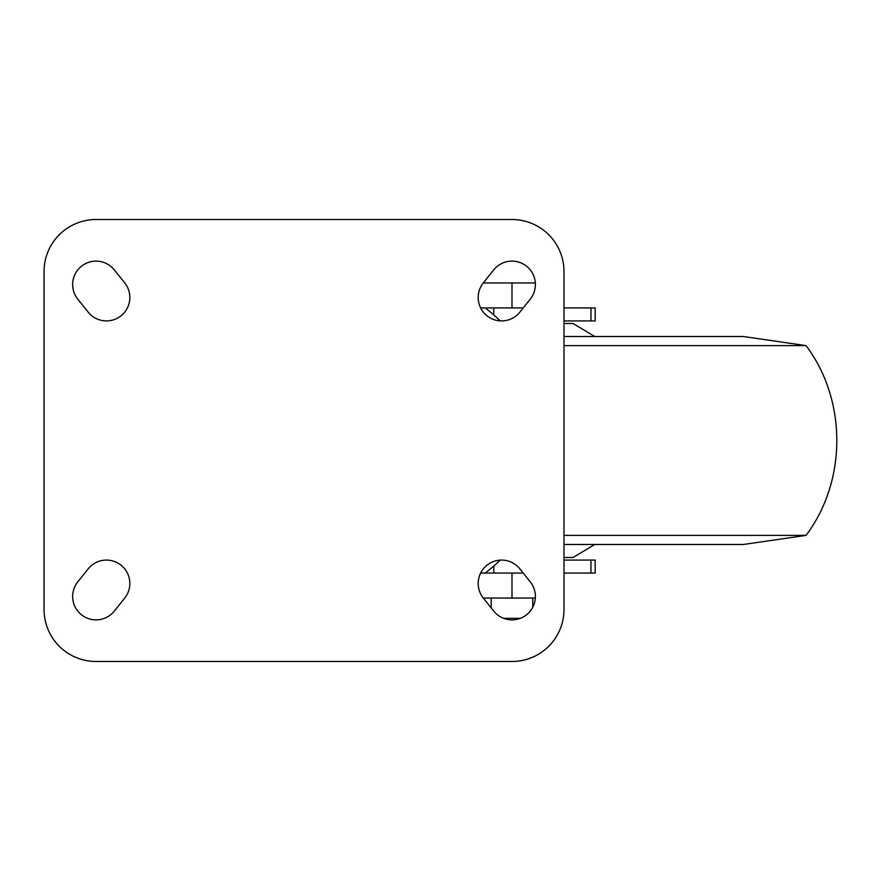 <?xml version="1.0" encoding="UTF-8"?>
<svg xmlns="http://www.w3.org/2000/svg" width="881" height="881" viewBox="0 0 881 881"><rect width="100%" height="100%" fill="white"/><g stroke="black" fill="none" stroke-linecap="round" stroke-linejoin="round"><path stroke-width="1.32" d="M563.983 320.915L595.182 320.915L595.182 307.921L563.983 307.921M523.237 307.921L480.63 307.921M493.789 314.958L493.789 307.921M480.63 573.079L523.237 573.079M563.983 573.079L595.182 573.079L595.182 560.085L563.983 560.085M485.123 573.079A166.377 166.377 0 0 0 500.243 560.129M500.243 320.871A166.377 166.377 0 0 0 485.123 307.921M493.789 573.079L493.789 566.043M535.34 598.045L483.273 598.045M511.993 573.079L511.993 598.045M503.591 618.319L520.396 618.319M491.191 607.934L491.191 598.045M535.34 282.955L483.273 282.955M511.993 307.921L511.993 282.955M563.983 557.486L573.079 557.486L594.752 544.491M563.983 544.491L743.366 544.491L806.06 535.384C847.048 480.828 847.048 400.172 806.06 345.616L563.983 345.616M563.983 535.384L806.06 535.384M563.983 336.509L743.366 336.509L806.06 345.616M563.983 323.514L573.079 323.514L594.752 336.509M44.05 271.524L44.05 609.476A51.99 51.99 0 0 0 96.04 661.477L511.993 661.477A51.99 51.99 0 0 0 563.983 609.476L563.983 271.524A51.99 51.99 0 0 0 511.993 219.523L96.04 219.523A51.99 51.99 0 0 0 44.05 271.524M493.723 269.905L483.328 282.9A23.402 23.402 0 0 0 486.973 315.783A23.402 23.402 0 0 0 519.867 312.138L530.263 299.133A23.402 23.402 0 0 0 526.607 266.249A23.402 23.402 0 0 0 493.723 269.905M530.263 581.867L519.867 568.862A23.402 23.402 0 0 0 486.973 565.217A23.402 23.402 0 0 0 483.328 598.1L493.723 611.095A23.402 23.402 0 0 0 526.607 614.751A23.402 23.402 0 0 0 530.263 581.867M124.717 282.9L114.31 269.905A23.402 23.402 0 0 0 81.426 266.249A23.402 23.402 0 0 0 77.77 299.133L88.177 312.138A23.402 23.402 0 0 0 121.06 315.783A23.402 23.402 0 0 0 124.717 282.9M88.177 568.862L77.77 581.867A23.402 23.402 0 0 0 81.426 614.751A23.402 23.402 0 0 0 114.31 611.095L124.717 598.1A23.402 23.402 0 0 0 121.06 565.217A23.402 23.402 0 0 0 88.177 568.862M590.964 320.915L590.964 307.921M590.964 573.079L590.964 560.085M532.785 607.196L532.785 598.045"/></g></svg>
